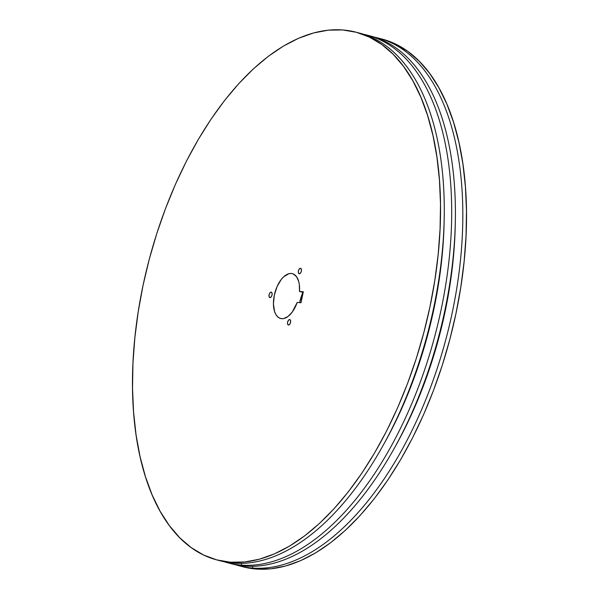 <?xml version="1.0" encoding="UTF-8"?>
<svg xmlns="http://www.w3.org/2000/svg" width="599" height="599" viewBox="0 0 599 599"><rect width="100%" height="100%" fill="white"/><g stroke="black" fill="none" stroke-linecap="round" stroke-linejoin="round"><path stroke-width="0.9" d="M288.508 325.04A2.808 1.46 104.8 0 1 288.366 325.017A2.808 1.46 104.8 0 1 287.64 322.06A2.808 1.46 104.8 0 1 289.661 319.559L288.448 320.285L287.61 322.187L287.632 324.164L288.508 325.04L289.721 324.314L290.56 322.412L290.537 320.443L289.661 319.559A2.808 1.46 104.8 0 1 289.804 319.581A2.808 1.46 104.8 0 1 290.537 322.547A2.808 1.46 104.8 0 1 288.508 325.04M299.313 273.78A2.808 1.46 104.8 0 1 299.171 273.758A2.808 1.46 104.8 0 1 298.437 270.8A2.808 1.46 104.8 0 1 300.466 268.3L299.253 269.026L298.414 270.935L298.437 272.904L299.313 273.78L300.526 273.062L301.364 271.152L301.342 269.183L300.466 268.3A2.808 1.46 104.8 0 1 300.608 268.33A2.808 1.46 104.8 0 1 301.334 271.287A2.808 1.46 104.8 0 1 299.313 273.78L299.313 273.78M269.984 297.621A2.808 1.46 104.8 0 1 269.842 297.598A2.808 1.46 104.8 0 1 269.108 294.641A2.808 1.46 104.8 0 1 271.137 292.14L269.924 292.866L269.078 294.768L269.108 296.737L269.984 297.621L271.197 296.894L272.036 294.993L272.013 293.023L271.137 292.14A2.808 1.46 104.8 0 1 271.272 292.162A2.808 1.46 104.8 0 1 272.006 295.12A2.808 1.46 104.8 0 1 269.984 297.621M281.747 318.683A23.181 12.07 104.8 0 1 280.377 318.428A23.181 12.07 104.8 0 1 274.619 293.862A23.181 12.07 104.8 0 1 291.271 273.466L293.091 273.878L291.271 273.466A23.181 12.07 104.8 0 1 292.2 273.608A23.181 12.07 104.8 0 1 299.485 291.481L303.184 292.439L299.485 291.481L299.328 284.518L298.714 281.47L296.512 276.641L293.218 273.93L291.271 273.466L288.808 273.728L283.701 276.768L281.26 279.441L277.075 286.577L274.327 295.165L273.429 303.88L274.529 311.413L275.78 314.363L277.449 316.609L279.463 318.069L281.747 318.683L283.821 318.518L288.134 316.377L292.275 312.027L297.179 302.443L301.012 302.727L303.326 291.765L299.485 291.481L303.326 291.765L301.012 302.727L297.179 302.443A23.181 12.07 104.8 0 1 281.747 318.683L281.747 318.683M302.944 292.379A24.162 12.586 -75.2 0 0 299.657 302.622L302.944 292.379M242.617 566.714L256.409 569.05L252.696 568.069A272.889 142.105 104.8 0 1 239.188 565.808A272.889 142.105 104.8 0 1 235.504 564.737A272.889 142.105 -75.2 0 0 252.696 568.069L252.568 566.317L252.696 568.069L256.409 569.05A272.889 142.105 -75.2 0 0 453.076 326.448A272.889 142.105 -75.2 0 0 382.08 39.062L378.366 38.081A272.889 142.105 104.8 0 1 449.37 325.467A272.889 142.105 104.8 0 1 252.696 568.069A272.889 142.105 -75.2 0 0 450.201 321.88A272.889 142.105 -75.2 0 0 374.63 37.198A272.889 142.105 104.8 0 1 378.366 38.081M455.307 220.859A264.077 137.515 104.8 0 1 396.261 444.75A264.077 137.515 -75.2 0 0 455.307 220.859M369.081 35.663A272.889 142.105 104.8 0 1 442.369 321.715A272.889 142.105 104.8 0 1 245.276 566.115A272.889 142.105 -75.2 0 0 441.942 323.512A272.889 142.105 -75.2 0 0 370.946 36.127L367.232 35.146A272.889 142.105 104.8 0 1 438.236 322.532A272.889 142.105 104.8 0 1 241.562 565.134L245.276 566.115L241.562 565.134A272.889 142.105 -75.2 0 0 439.074 318.945A272.889 142.105 -75.2 0 0 363.496 34.263A272.889 142.105 104.8 0 1 367.232 35.146M241.434 563.382L241.562 565.134L241.434 563.382M444.173 217.924A264.077 137.515 104.8 0 1 385.127 441.815A264.077 137.515 -75.2 0 0 444.173 217.924M357.955 32.72A272.889 142.105 104.8 0 1 431.235 318.78A272.889 142.105 104.8 0 1 234.142 563.18A272.889 142.105 -75.2 0 0 430.816 320.57A272.889 142.105 -75.2 0 0 359.812 33.192L356.098 32.211A272.889 142.105 104.8 0 1 427.102 319.596A272.889 142.105 104.8 0 1 230.428 562.199L216.636 559.863L203.525 554.988L191.201 547.621L179.805 537.827L169.427 525.712L160.188 511.381L152.153 494.976L145.422 476.654L140.046 456.595L136.078 434.994L133.562 412.045L132.521 387.987L132.956 363.046L134.88 337.454L138.257 311.465L143.064 285.326L149.248 259.292L156.758 233.617L165.519 208.542L175.44 184.305L186.439 161.146L198.396 139.29L211.2 118.939L224.73 100.295L238.859 83.538L253.444 68.833L268.352 56.306L283.424 46.093L298.534 38.291L313.532 32.967L328.259 30.175L342.591 29.95A272.889 142.105 104.8 0 1 356.098 32.211M342.591 29.95L356.383 32.286L369.501 37.16L381.818 44.528L393.221 54.322L403.591 66.437L412.838 80.768L420.865 97.173L427.604 115.495L432.98 135.554L436.941 157.155L439.456 180.104L440.505 204.162L440.063 229.103L438.146 254.695L434.769 280.684L429.962 306.823L423.77 332.857L416.268 358.531L407.507 383.607L397.579 407.844L386.587 431.003L374.63 452.859L361.818 473.21L348.289 491.854L334.167 508.611L319.581 523.316L304.674 535.843L289.594 546.056L274.484 553.858L259.494 559.181L244.759 561.967L230.428 562.199A272.889 142.105 104.8 0 1 216.92 559.938A272.889 142.105 104.8 0 1 145.924 272.552A272.889 142.105 104.8 0 1 342.591 29.95L342.591 29.95M239.188 565.808L242.902 566.789A272.889 142.105 -75.2 0 0 256.409 569.05L270.741 568.825L285.468 566.033L300.466 560.709L315.576 552.907L330.648 542.694L345.556 530.167L360.141 515.462L374.27 498.705L387.8 480.061L400.604 459.71L412.561 437.854L423.56 414.695L433.481 390.458L442.242 365.383L449.752 339.708L455.936 313.674L460.743 287.535L464.12 261.546L466.044 235.954L466.479 211.013L465.438 186.955L462.922 164.006L458.954 142.405L453.578 122.346L446.847 104.024L438.812 87.619L429.573 73.288L419.195 61.173L407.799 51.379L395.475 44.012L382.065 39.055M216.92 559.938L220.634 560.919A272.889 142.105 -75.2 0 0 234.142 563.18A272.889 142.105 104.8 0 1 218.785 560.402M224.37 561.802A272.889 142.105 -75.2 0 0 241.562 565.134A272.889 142.105 104.8 0 1 228.054 562.873A272.889 142.105 104.8 0 1 224.37 561.802M228.054 562.873L231.768 563.854A272.889 142.105 -75.2 0 0 245.276 566.115A272.889 142.105 104.8 0 1 229.919 563.337"/></g></svg>
